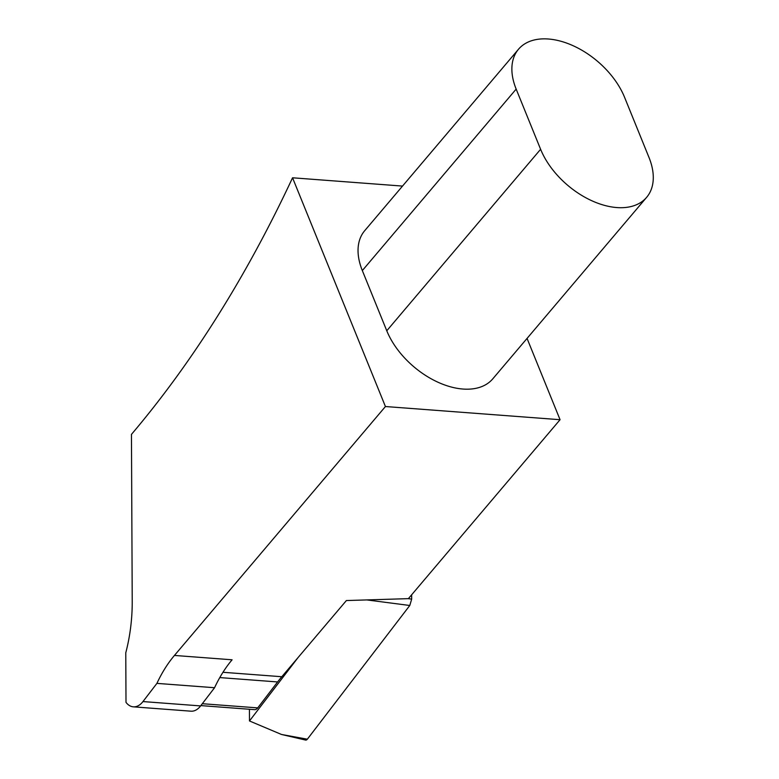 <?xml version="1.0" encoding="UTF-8"?>
<svg xmlns="http://www.w3.org/2000/svg" width="779" height="779" viewBox="0 0 779 779"><rect width="100%" height="100%" fill="white"/><g stroke="black" fill="none" stroke-linecap="round" stroke-linejoin="round"><path stroke-width="1.17" d="M298.045 657.583L249.484 720.964L249.426 709.26M249.484 720.964L281.501 734.47L307.345 739.203A3.778 2.269 94.3 0 1 305.534 740.05L281.501 734.47M411.663 594.776L411.682 599.109L409.783 605.487L307.345 739.203M174.447 655.441A122.712 73.684 -85.7 0 0 156.91 683.378L142.966 701.567A22.659 13.603 94.3 0 1 133.336 706.835L190.991 711.188A22.659 13.603 -85.7 0 0 200.622 705.92L214.566 687.721A122.712 73.684 94.3 0 1 232.103 659.794L174.447 655.441L385.43 406.531L560.062 419.706L527.052 338.417M402.519 186.084L292.553 177.787A1127.106 676.737 94.3 0 1 131.456 434.38L132.226 601.174A122.712 73.684 -85.7 0 1 125.77 652.831L126.003 702.356A22.659 13.603 94.3 0 0 133.336 706.835M560.062 419.706L408.391 598.642L346.392 600.551L281.813 676.727L222.969 672.287M281.813 676.727A160.474 96.353 94.3 0 0 277.606 681.946L257.732 707.887A7.556 4.538 94.3 0 1 254.529 709.65L200.875 705.599M646.648 197.321L492.815 378.808A67.968 41.881 -139.7 0 1 438.168 382.314A67.968 41.881 -139.7 0 1 386.774 330.773L362.332 270.576A67.968 41.881 -139.7 0 1 364.679 230.72L518.512 49.233A67.968 41.881 40.3 0 0 516.165 89.098L540.607 149.286A67.968 41.881 40.3 0 0 592.001 200.826A67.968 41.881 40.3 0 0 646.648 197.321A67.968 41.881 40.3 0 0 648.995 157.465L624.554 97.268A67.968 41.881 40.3 0 0 573.159 45.737A67.968 41.881 40.3 0 0 518.512 49.233M292.553 177.787L385.43 406.531M156.91 683.378L214.566 687.721M408.118 598.642L411.682 599.109M409.783 605.487L366.792 599.918M257.732 707.887L202.316 703.71M277.606 681.946L219.795 677.584M386.774 330.773L540.607 149.286M362.332 270.576L516.165 89.098M142.966 701.567L200.622 705.92"/></g></svg>
